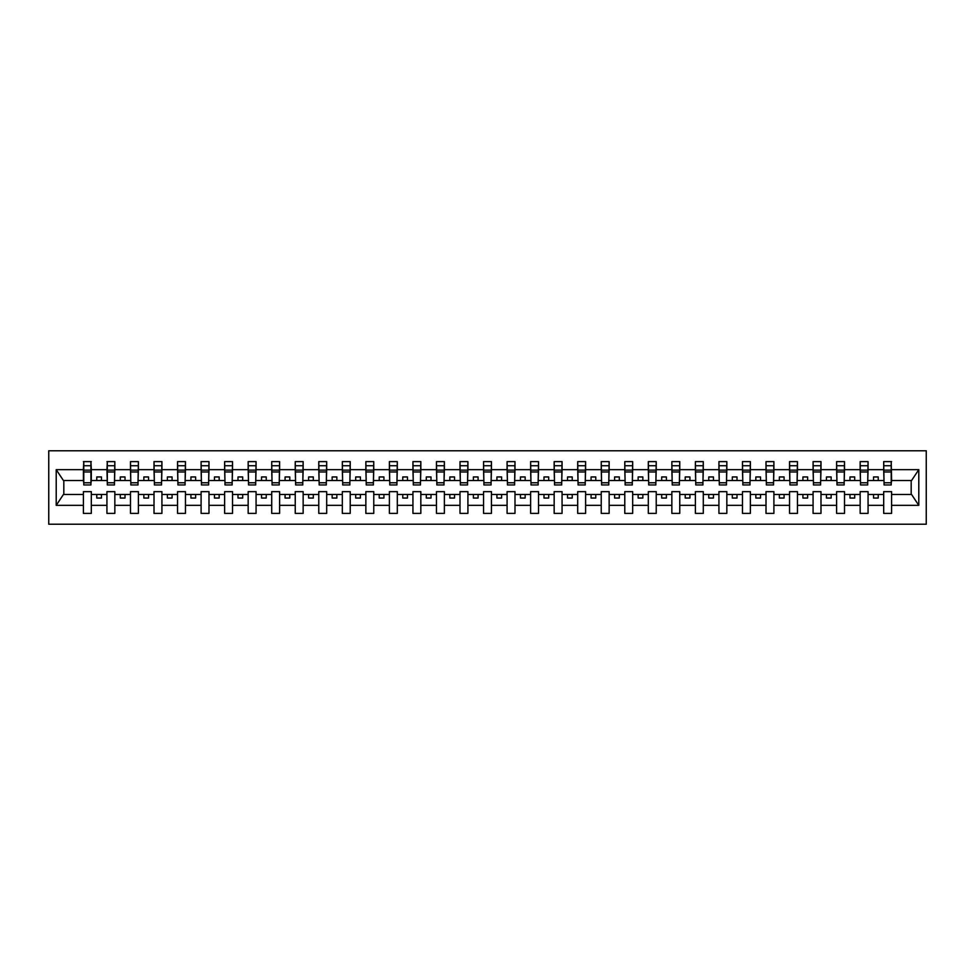 <?xml version="1.0" encoding="UTF-8"?>
<svg xmlns="http://www.w3.org/2000/svg" width="975" height="975" viewBox="0 0 975 975"><rect width="100%" height="100%" fill="white"/><g stroke="black" fill="none" stroke-linecap="round" stroke-linejoin="round"><path stroke-width="1.46" d="M48.75 524.221L926.25 524.221L926.25 450.779L48.75 450.779L48.75 524.221M891.223 483.356L891.601 480.529L911.564 480.529L918.791 469.658L918.791 505.342L891.601 505.342L891.601 491.644L883.691 491.644L883.691 494.471L868.067 494.471L868.067 491.644L860.157 491.644L860.157 494.471L844.521 494.471L844.521 491.644L836.611 491.644L836.611 494.471L820.987 494.471L820.987 491.644L813.077 491.644L813.077 494.471L797.453 494.471L797.453 491.644L789.543 491.644L789.543 494.471L773.906 494.471L773.906 491.644L766.009 491.644L766.009 494.471L750.372 494.471L750.372 491.644L742.463 491.644L742.463 494.471L726.838 494.471L726.838 491.644L718.928 491.644L718.928 494.471L703.292 494.471L703.292 491.644L695.394 491.644L695.394 494.471L679.758 494.471L679.758 491.644L671.848 491.644L671.848 494.471L656.224 494.471L656.224 491.644L648.314 491.644L648.314 494.471L632.678 494.471L632.678 491.644L624.78 491.644L624.78 494.471L609.143 494.471L609.143 491.644L601.234 491.644L601.234 494.471L585.609 494.471L585.609 491.644L577.7 491.644L577.7 494.471L562.063 494.471L562.063 491.644L554.166 491.644L554.166 494.471L538.529 494.471L538.529 491.644L530.619 491.644L530.619 494.471L514.995 494.471L514.995 491.644L507.085 491.644L507.085 494.471L491.449 494.471L491.449 491.644L483.551 491.644L483.551 494.471L467.915 494.471L467.915 491.644L460.005 491.644L460.005 494.471L444.381 494.471L444.381 491.644L436.471 491.644L436.471 494.471L420.834 494.471L420.834 491.644L412.937 491.644L412.937 494.471L397.3 494.471L397.3 491.644L389.391 491.644L389.391 494.471L373.766 494.471L373.766 491.644L365.857 491.644L365.857 494.471L350.22 494.471L350.22 491.644L342.322 491.644L342.322 494.471L326.686 494.471L326.686 491.644L318.776 491.644L318.776 494.471L303.152 494.471L303.152 491.644L295.242 491.644L295.242 494.471L279.606 494.471L279.606 491.644L271.708 491.644L271.708 494.471L256.072 494.471L256.072 491.644L248.162 491.644L248.162 494.471L232.538 494.471L232.538 491.644L224.628 491.644L224.628 494.471L208.991 494.471L208.991 491.644L201.094 491.644L201.094 494.471L185.457 494.471L185.457 491.644L177.548 491.644L177.548 494.471L161.923 494.471L161.923 491.644L154.013 491.644L154.013 494.471L138.389 494.471L138.389 491.644L130.479 491.644L130.479 494.471L114.843 494.471L114.843 491.644L106.933 491.644L106.933 494.471L91.309 494.471L91.309 491.644L83.399 491.644L83.399 494.471L63.436 494.471L56.209 505.342L56.209 469.658L63.436 480.529L83.399 480.529L83.399 469.658L56.209 469.658M891.601 505.342L891.601 513.386L883.691 513.386L883.691 494.471M883.691 505.342L868.067 505.342L868.067 513.386L860.157 513.386L860.157 494.471M868.067 505.342L868.067 494.471M860.157 505.342L844.521 505.342L844.521 513.386L836.611 513.386L836.611 494.471M844.521 505.342L844.521 494.471M836.611 505.342L820.987 505.342L820.987 513.386L813.077 513.386L813.077 494.471M820.987 505.342L820.987 494.471M813.077 505.342L797.453 505.342L797.453 513.386L789.543 513.386L789.543 494.471M797.453 505.342L797.453 494.471M789.543 505.342L773.906 505.342L773.906 513.386L766.009 513.386L766.009 494.471M773.906 505.342L773.906 494.471M766.009 505.342L750.372 505.342L750.372 513.386L742.463 513.386L742.463 494.471M750.372 505.342L750.372 494.471M742.463 505.342L726.838 505.342L726.838 513.386L718.928 513.386L718.928 494.471M726.838 505.342L726.838 494.471M718.928 505.342L703.292 505.342L703.292 513.386L695.394 513.386L695.394 494.471M703.292 505.342L703.292 494.471M695.394 505.342L679.758 505.342L679.758 513.386L671.848 513.386L671.848 494.471M679.758 505.342L679.758 494.471M671.848 505.342L656.224 505.342L656.224 513.386L648.314 513.386L648.314 494.471M656.224 505.342L656.224 494.471M648.314 505.342L632.678 505.342L632.678 513.386L624.78 513.386L624.78 494.471M632.678 505.342L632.678 494.471M624.78 505.342L609.143 505.342L609.143 513.386L601.234 513.386L601.234 494.471M609.143 505.342L609.143 494.471M601.234 505.342L585.609 505.342L585.609 513.386L577.7 513.386L577.7 494.471M585.609 505.342L585.609 494.471M577.7 505.342L562.063 505.342L562.063 513.386L554.166 513.386L554.166 494.471M562.063 505.342L562.063 494.471M554.166 505.342L538.529 505.342L538.529 513.386L530.619 513.386L530.619 494.471M538.529 505.342L538.529 494.471M530.619 505.342L514.995 505.342L514.995 513.386L507.085 513.386L507.085 494.471M514.995 505.342L514.995 494.471M507.085 505.342L491.449 505.342L491.449 513.386L483.551 513.386L483.551 494.471M491.449 505.342L491.449 494.471M483.551 505.342L467.915 505.342L467.915 513.386L460.005 513.386L460.005 494.471M467.915 505.342L467.915 494.471M460.005 505.342L444.381 505.342L444.381 513.386L436.471 513.386L436.471 494.471M444.381 505.342L444.381 494.471M436.471 505.342L420.834 505.342L420.834 513.386L412.937 513.386L412.937 494.471M420.834 505.342L420.834 494.471M412.937 505.342L397.3 505.342L397.3 513.386L389.391 513.386L389.391 494.471M397.3 505.342L397.3 494.471M389.391 505.342L373.766 505.342L373.766 513.386L365.857 513.386L365.857 494.471M373.766 505.342L373.766 494.471M365.857 505.342L350.22 505.342L350.22 513.386L342.322 513.386L342.322 494.471M350.22 505.342L350.22 494.471M342.322 505.342L326.686 505.342L326.686 513.386L318.776 513.386L318.776 494.471M326.686 505.342L326.686 494.471M318.776 505.342L303.152 505.342L303.152 513.386L295.242 513.386L295.242 494.471M303.152 505.342L303.152 494.471M295.242 505.342L279.606 505.342L279.606 513.386L271.708 513.386L271.708 494.471M279.606 505.342L279.606 494.471M271.708 505.342L256.072 505.342L256.072 513.386L248.162 513.386L248.162 494.471M256.072 505.342L256.072 494.471M248.162 505.342L232.538 505.342L232.538 513.386L224.628 513.386L224.628 494.471M232.538 505.342L232.538 494.471M224.628 505.342L208.991 505.342L208.991 513.386L201.094 513.386L201.094 494.471M208.991 505.342L208.991 494.471M201.094 505.342L185.457 505.342L185.457 513.386L177.548 513.386L177.548 494.471M185.457 505.342L185.457 494.471M177.548 505.342L161.923 505.342L161.923 513.386L154.013 513.386L154.013 494.471M161.923 505.342L161.923 494.471M154.013 505.342L138.389 505.342L138.389 513.386L130.479 513.386L130.479 494.471M138.389 505.342L138.389 494.471M130.479 505.342L114.843 505.342L114.843 513.386L106.933 513.386L106.933 494.471M114.843 505.342L114.843 494.471M884.069 482.771L891.223 482.771L891.223 484.953L884.069 484.953L883.691 461.614L883.691 469.658L868.067 469.658L867.689 483.356M884.069 483.356L883.691 469.658M860.535 482.771L867.689 482.771L867.689 484.953L860.535 484.953L860.157 461.614L860.157 469.658L844.521 469.658L844.155 483.356M860.535 483.356L860.157 469.658M836.989 482.771L844.155 482.771L844.155 484.953L836.989 484.953L836.611 461.614L836.611 469.658L820.987 469.658L820.609 483.356M836.989 483.356L836.611 469.658M813.455 482.771L820.609 482.771L820.609 484.953L813.455 484.953L813.077 461.614L813.077 469.658L797.453 469.658L797.075 483.356M813.455 483.356L813.077 469.658M789.921 482.771L797.075 482.771L797.075 484.953L789.921 484.953L789.543 461.614L789.543 469.658L773.906 469.658L773.541 483.356M789.921 483.356L789.543 469.658M766.374 482.771L773.541 482.771L773.541 484.953L766.374 484.953L766.009 461.614L766.009 469.658L750.372 469.658L749.994 483.356M766.374 483.356L766.009 469.658M742.84 482.771L749.994 482.771L749.994 484.953L742.84 484.953L742.463 461.614L742.463 469.658L726.838 469.658L726.46 483.356M742.84 483.356L742.463 469.658M719.306 482.771L726.46 482.771L726.46 484.953L719.306 484.953L718.928 461.614L718.928 469.658L703.292 469.658L702.926 483.356M719.306 483.356L718.928 469.658M695.76 482.771L702.926 482.771L702.926 484.953L695.76 484.953L695.394 461.614L695.394 469.658L679.758 469.658L679.38 483.356M695.76 483.356L695.394 469.658M672.226 482.771L679.38 482.771L679.38 484.953L672.226 484.953L671.848 461.614L671.848 469.658L656.224 469.658L655.846 483.356M672.226 483.356L671.848 469.658M648.692 482.771L655.846 482.771L655.846 484.953L648.692 484.953L648.314 461.614L648.314 469.658L632.678 469.658L632.312 483.356M648.692 483.356L648.314 469.658M625.146 482.771L632.312 482.771L632.312 484.953L625.146 484.953L624.78 461.614L624.78 469.658L609.143 469.658L608.766 483.356M625.146 483.356L624.78 469.658M601.612 482.771L608.766 482.771L608.766 484.953L601.612 484.953L601.234 461.614L601.234 469.658L585.609 469.658L585.232 483.356M601.612 483.356L601.234 469.658M578.077 482.771L585.232 482.771L585.232 484.953L578.077 484.953L577.7 461.614L577.7 469.658L562.063 469.658L561.697 483.356M578.077 483.356L577.7 469.658M554.531 482.771L561.697 482.771L561.697 484.953L554.531 484.953L554.166 461.614L554.166 469.658L538.529 469.658L538.151 483.356M554.531 483.356L554.166 469.658M530.997 482.771L538.151 482.771L538.151 484.953L530.997 484.953L530.619 461.614L530.619 469.658L514.995 469.658L514.617 483.356M530.997 483.356L530.619 469.658M507.463 482.771L514.617 482.771L514.617 484.953L507.463 484.953L507.085 461.614L507.085 469.658L491.449 469.658L491.083 483.356M507.463 483.356L507.085 469.658M483.917 482.771L491.083 482.771L491.083 484.953L483.917 484.953L483.551 461.614L483.551 469.658L467.915 469.658L467.537 483.356M483.917 483.356L483.551 469.658M460.383 482.771L467.537 482.771L467.537 484.953L460.383 484.953L460.005 461.614L460.005 469.658L444.381 469.658L444.003 483.356M460.383 483.356L460.005 469.658M436.849 482.771L444.003 482.771L444.003 484.953L436.849 484.953L436.471 461.614L436.471 469.658L420.834 469.658L420.469 483.356M436.849 483.356L436.471 469.658M413.303 482.771L420.469 482.771L420.469 484.953L413.303 484.953L412.937 461.614L412.937 469.658L397.3 469.658L396.923 483.356M413.303 483.356L412.937 469.658M389.768 482.771L396.923 482.771L396.923 484.953L389.768 484.953L389.391 461.614L389.391 469.658L373.766 469.658L373.388 483.356M389.768 483.356L389.391 469.658M366.234 482.771L373.388 482.771L373.388 484.953L366.234 484.953L365.857 461.614L365.857 469.658L350.22 469.658L349.854 483.356M366.234 483.356L365.857 469.658M342.688 482.771L349.854 482.771L349.854 484.953L342.688 484.953L342.322 461.614L342.322 469.658L326.686 469.658L326.308 483.356M342.688 483.356L342.322 469.658M319.154 482.771L326.308 482.771L326.308 484.953L319.154 484.953L318.776 461.614L318.776 469.658L303.152 469.658L302.774 483.356M319.154 483.356L318.776 469.658M295.62 482.771L302.774 482.771L302.774 484.953L295.62 484.953L295.242 461.614L295.242 469.658L279.606 469.658L279.24 483.356M295.62 483.356L295.242 469.658M272.074 482.771L279.24 482.771L279.24 484.953L272.074 484.953L271.708 461.614L271.708 469.658L256.072 469.658L255.694 483.356M272.074 483.356L271.708 469.658M248.54 482.771L255.694 482.771L255.694 484.953L248.54 484.953L248.162 461.614L248.162 469.658L232.538 469.658L232.16 483.356M248.54 483.356L248.162 469.658M225.006 482.771L232.16 482.771L232.16 484.953L225.006 484.953L224.628 461.614L224.628 469.658L208.991 469.658L208.626 483.356M225.006 483.356L224.628 469.658M201.459 482.771L208.626 482.771L208.626 484.953L201.459 484.953L201.094 461.614L201.094 469.658L185.457 469.658L185.079 483.356M201.459 483.356L201.094 469.658M177.925 482.771L185.079 482.771L185.079 484.953L177.925 484.953L177.548 461.614L177.548 469.658L161.923 469.658L161.545 483.356M177.925 483.356L177.548 469.658M154.391 482.771L161.545 482.771L161.545 484.953L154.391 484.953L154.013 461.614L154.013 469.658L138.389 469.658L138.011 483.356M154.391 483.356L154.013 469.658M130.845 482.771L138.011 482.771L138.011 484.953L130.845 484.953L130.479 461.614L130.479 469.658L114.843 469.658L114.465 483.356M130.845 483.356L130.479 469.658M107.311 482.771L114.465 482.771L114.465 484.953L107.311 484.953L107.311 461.614L106.933 469.658L91.309 469.658L90.931 461.614L90.931 484.953L83.777 484.953L83.777 471.973L90.931 471.973M107.311 483.356L106.933 469.658M106.933 505.342L91.309 505.342L91.309 513.386L83.399 513.386L83.399 494.471M91.309 505.342L91.309 494.471M83.777 471.973L83.777 461.614L83.399 469.658M83.399 480.529L83.777 483.356M891.601 480.529L891.223 461.614L891.223 482.771M860.157 461.614L868.067 461.614L868.067 469.658M836.611 461.614L844.521 461.614L844.521 469.658M813.077 461.614L820.987 461.614L820.987 469.658M789.543 461.614L797.453 461.614L797.453 469.658M766.009 461.614L773.906 461.614L773.906 469.658M742.463 461.614L750.372 461.614L750.372 469.658M718.928 461.614L726.838 461.614L726.838 469.658M695.394 461.614L703.292 461.614L703.292 469.658M671.848 461.614L679.758 461.614L679.758 469.658M648.314 461.614L656.224 461.614L656.224 469.658M624.78 461.614L632.678 461.614L632.678 469.658M601.234 461.614L609.143 461.614L609.143 469.658M577.7 461.614L585.609 461.614L585.609 469.658M554.166 461.614L562.063 461.614L562.063 469.658M530.619 461.614L538.529 461.614L538.529 469.658M507.085 461.614L514.995 461.614L514.995 469.658M483.551 461.614L491.449 461.614L491.449 469.658M460.005 461.614L467.915 461.614L467.915 469.658M436.471 461.614L444.381 461.614L444.381 469.658M412.937 461.614L420.834 461.614L420.834 469.658M389.391 461.614L397.3 461.614L397.3 469.658M365.857 461.614L373.766 461.614L373.766 469.658M342.322 461.614L350.22 461.614L350.22 469.658M318.776 461.614L326.686 461.614L326.686 469.658M295.242 461.614L303.152 461.614L303.152 469.658M271.708 461.614L279.606 461.614L279.606 469.658M248.162 461.614L256.072 461.614L256.072 469.658M224.628 461.614L232.538 461.614L232.538 469.658M201.094 461.614L208.991 461.614L208.991 469.658M177.548 461.614L185.457 461.614L185.457 469.658M154.013 461.614L161.923 461.614L161.923 469.658M130.479 461.614L138.389 461.614L138.389 469.658M106.933 461.614L114.843 461.614L114.843 469.658M918.791 469.658L891.601 469.658M83.399 505.342L56.209 505.342M83.399 461.614L91.309 461.614M883.691 461.614L891.601 461.614M883.691 480.529L878.231 480.529L878.231 476.958L873.527 476.958L873.527 480.529L878.231 480.529M873.527 480.529L868.067 480.529M873.527 494.471L873.527 498.042L878.231 498.042L878.231 494.471M860.157 480.529L854.697 480.529L854.697 476.958L849.981 476.958L849.981 480.529L854.697 480.529M849.981 480.529L844.521 480.529M849.981 494.471L849.981 498.042L854.697 498.042L854.697 494.471M836.611 480.529L831.151 480.529L831.151 476.958L826.447 476.958L826.447 480.529L831.151 480.529M826.447 480.529L820.987 480.529M826.447 494.471L826.447 498.042L831.151 498.042L831.151 494.471M813.077 480.529L807.617 480.529L807.617 476.958L802.912 476.958L802.912 480.529L807.617 480.529M802.912 480.529L797.453 480.529M802.912 494.471L802.912 498.042L807.617 498.042L807.617 494.471M789.543 480.529L784.083 480.529L784.083 476.958L779.366 476.958L779.366 480.529L784.083 480.529M779.366 480.529L773.906 480.529M779.366 494.471L779.366 498.042L784.083 498.042L784.083 494.471M766.009 480.529L760.537 480.529L760.537 476.958L755.832 476.958L755.832 480.529L760.537 480.529M755.832 480.529L750.372 480.529M755.832 494.471L755.832 498.042L760.537 498.042L760.537 494.471M742.463 480.529L737.003 480.529L737.003 476.958L732.298 476.958L732.298 480.529L737.003 480.529M732.298 480.529L726.838 480.529M732.298 494.471L732.298 498.042L737.003 498.042L737.003 494.471M718.928 480.529L713.468 480.529L713.468 476.958L708.764 476.958L708.764 480.529L713.468 480.529M708.764 480.529L703.292 480.529M708.764 494.471L708.764 498.042L713.468 498.042L713.468 494.471M695.394 480.529L689.922 480.529L689.922 476.958L685.218 476.958L685.218 480.529L689.922 480.529M685.218 480.529L679.758 480.529M685.218 494.471L685.218 498.042L689.922 498.042L689.922 494.471M671.848 480.529L666.388 480.529L666.388 476.958L661.684 476.958L661.684 480.529L666.388 480.529M661.684 480.529L656.224 480.529M661.684 494.471L661.684 498.042L666.388 498.042L666.388 494.471M648.314 480.529L642.854 480.529L642.854 476.958L638.15 476.958L638.15 480.529L642.854 480.529M638.15 480.529L632.678 480.529M638.15 494.471L638.15 498.042L642.854 498.042L642.854 494.471M624.78 480.529L619.308 480.529L619.308 476.958L614.603 476.958L614.603 480.529L619.308 480.529M614.603 480.529L609.143 480.529M614.603 494.471L614.603 498.042L619.308 498.042L619.308 494.471M601.234 480.529L595.774 480.529L595.774 476.958L591.069 476.958L591.069 480.529L595.774 480.529M591.069 480.529L585.609 480.529M591.069 494.471L591.069 498.042L595.774 498.042L595.774 494.471M577.7 480.529L572.24 480.529L572.24 476.958L567.535 476.958L567.535 480.529L572.24 480.529M567.535 480.529L562.063 480.529M567.535 494.471L567.535 498.042L572.24 498.042L572.24 494.471M554.166 480.529L548.693 480.529L548.693 476.958L543.989 476.958L543.989 480.529L548.693 480.529M543.989 480.529L538.529 480.529M543.989 494.471L543.989 498.042L548.693 498.042L548.693 494.471M530.619 480.529L525.159 480.529L525.159 476.958L520.455 476.958L520.455 480.529L525.159 480.529M520.455 480.529L514.995 480.529M520.455 494.471L520.455 498.042L525.159 498.042L525.159 494.471M507.085 480.529L501.625 480.529L501.625 476.958L496.921 476.958L496.921 480.529L501.625 480.529M496.921 480.529L491.449 480.529M496.921 494.471L496.921 498.042L501.625 498.042L501.625 494.471M483.551 480.529L478.079 480.529L478.079 476.958L473.375 476.958L473.375 480.529L478.079 480.529M473.375 480.529L467.915 480.529M473.375 494.471L473.375 498.042L478.079 498.042L478.079 494.471M460.005 480.529L454.545 480.529L454.545 476.958L449.841 476.958L449.841 480.529L454.545 480.529M449.841 480.529L444.381 480.529M449.841 494.471L449.841 498.042L454.545 498.042L454.545 494.471M436.471 480.529L431.011 480.529L431.011 476.958L426.307 476.958L426.307 480.529L431.011 480.529M426.307 480.529L420.834 480.529M426.307 494.471L426.307 498.042L431.011 498.042L431.011 494.471M412.937 480.529L407.465 480.529L407.465 476.958L402.76 476.958L402.76 480.529L407.465 480.529M402.76 480.529L397.3 480.529M402.76 494.471L402.76 498.042L407.465 498.042L407.465 494.471M389.391 480.529L383.931 480.529L383.931 476.958L379.226 476.958L379.226 480.529L383.931 480.529M379.226 480.529L373.766 480.529M379.226 494.471L379.226 498.042L383.931 498.042L383.931 494.471M365.857 480.529L360.397 480.529L360.397 476.958L355.692 476.958L355.692 480.529L360.397 480.529M355.692 480.529L350.22 480.529M355.692 494.471L355.692 498.042L360.397 498.042L360.397 494.471M342.322 480.529L336.85 480.529L336.85 476.958L332.146 476.958L332.146 480.529L336.85 480.529M332.146 480.529L326.686 480.529M332.146 494.471L332.146 498.042L336.85 498.042L336.85 494.471M318.776 480.529L313.316 480.529L313.316 476.958L308.612 476.958L308.612 480.529L313.316 480.529M308.612 480.529L303.152 480.529M308.612 494.471L308.612 498.042L313.316 498.042L313.316 494.471M295.242 480.529L289.782 480.529L289.782 476.958L285.078 476.958L285.078 480.529L289.782 480.529M285.078 480.529L279.606 480.529M285.078 494.471L285.078 498.042L289.782 498.042L289.782 494.471M271.708 480.529L266.236 480.529L266.236 476.958L261.532 476.958L261.532 480.529L266.236 480.529M261.532 480.529L256.072 480.529M261.532 494.471L261.532 498.042L266.236 498.042L266.236 494.471M248.162 480.529L242.702 480.529L242.702 476.958L237.998 476.958L237.998 480.529L242.702 480.529M237.998 480.529L232.538 480.529M237.998 494.471L237.998 498.042L242.702 498.042L242.702 494.471M224.628 480.529L219.168 480.529L219.168 476.958L214.463 476.958L214.463 480.529L219.168 480.529M214.463 480.529L208.991 480.529M214.463 494.471L214.463 498.042L219.168 498.042L219.168 494.471M201.094 480.529L195.634 480.529L195.634 476.958L190.917 476.958L190.917 480.529L195.634 480.529M190.917 480.529L185.457 480.529M190.917 494.471L190.917 498.042L195.634 498.042L195.634 494.471M177.548 480.529L172.087 480.529L172.087 476.958L167.383 476.958L167.383 480.529L172.087 480.529M167.383 480.529L161.923 480.529M167.383 494.471L167.383 498.042L172.087 498.042L172.087 494.471M154.013 480.529L148.553 480.529L148.553 476.958L143.849 476.958L143.849 480.529L148.553 480.529M143.849 480.529L138.389 480.529M143.849 494.471L143.849 498.042L148.553 498.042L148.553 494.471M130.479 480.529L125.019 480.529L125.019 476.958L120.303 476.958L120.303 480.529L125.019 480.529M120.303 480.529L114.843 480.529M120.303 494.471L120.303 498.042L125.019 498.042L125.019 494.471M106.933 480.529L101.473 480.529L101.473 476.958L96.769 476.958L96.769 480.529L101.473 480.529M96.769 480.529L91.309 480.529L91.309 469.658M96.769 494.471L96.769 498.042L101.473 498.042L101.473 494.471M91.309 480.529L90.931 483.356M918.791 505.342L911.564 494.471L891.601 494.471M63.814 480.529L63.814 494.471M911.186 494.471L911.186 480.529M83.777 470.133L90.931 470.133M114.843 461.614L114.465 482.771M107.311 471.973L114.465 471.973M107.311 470.133L114.465 470.133M138.389 461.614L138.011 482.771M130.845 471.973L138.011 471.973M130.845 470.133L138.011 470.133M161.923 461.614L161.545 482.771M154.391 471.973L161.545 471.973M154.391 470.133L161.545 470.133M185.457 461.614L185.079 482.771M177.925 471.973L185.079 471.973M177.925 470.133L185.079 470.133M208.991 461.614L208.626 482.771M201.459 471.973L208.626 471.973M201.459 470.133L208.626 470.133M232.538 461.614L232.16 482.771M225.006 471.973L232.16 471.973M225.006 470.133L232.16 470.133M256.072 461.614L255.694 482.771M248.54 471.973L255.694 471.973M248.54 470.133L255.694 470.133M279.606 461.614L279.24 482.771M272.074 471.973L279.24 471.973M272.074 470.133L279.24 470.133M303.152 461.614L302.774 482.771M295.62 471.973L302.774 471.973M295.62 470.133L302.774 470.133M326.686 461.614L326.308 482.771M319.154 471.973L326.308 471.973M319.154 470.133L326.308 470.133M350.22 461.614L349.854 482.771M342.688 471.973L349.854 471.973M342.688 470.133L349.854 470.133M373.766 461.614L373.388 482.771M366.234 471.973L373.388 471.973M366.234 470.133L373.388 470.133M397.3 461.614L396.923 482.771M389.768 471.973L396.923 471.973M389.768 470.133L396.923 470.133M420.834 461.614L420.469 482.771M413.303 471.973L420.469 471.973M413.303 470.133L420.469 470.133M444.381 461.614L444.003 482.771M436.849 471.973L444.003 471.973M436.849 470.133L444.003 470.133M467.915 461.614L467.537 482.771M460.383 471.973L467.537 471.973M460.383 470.133L467.537 470.133M491.449 461.614L491.083 482.771M483.917 471.973L491.083 471.973M483.917 470.133L491.083 470.133M514.995 461.614L514.617 482.771M507.463 471.973L514.617 471.973M507.463 470.133L514.617 470.133M538.529 461.614L538.151 482.771M530.997 471.973L538.151 471.973M530.997 470.133L538.151 470.133M562.063 461.614L561.697 482.771M554.531 471.973L561.697 471.973M554.531 470.133L561.697 470.133M585.609 461.614L585.232 482.771M578.077 471.973L585.232 471.973M578.077 470.133L585.232 470.133M609.143 461.614L608.766 482.771M601.612 471.973L608.766 471.973M601.612 470.133L608.766 470.133M632.678 461.614L632.312 482.771M625.146 471.973L632.312 471.973M625.146 470.133L632.312 470.133M656.224 461.614L655.846 482.771M648.692 471.973L655.846 471.973M648.692 470.133L655.846 470.133M679.758 461.614L679.38 482.771M672.226 471.973L679.38 471.973M672.226 470.133L679.38 470.133M703.292 461.614L702.926 482.771M695.76 471.973L702.926 471.973M695.76 470.133L702.926 470.133M726.838 461.614L726.46 482.771M719.306 471.973L726.46 471.973M719.306 470.133L726.46 470.133M750.372 461.614L749.994 482.771M742.84 471.973L749.994 471.973M742.84 470.133L749.994 470.133M773.906 461.614L773.541 482.771M766.374 471.973L773.541 471.973M766.374 470.133L773.541 470.133M797.453 461.614L797.075 482.771M789.921 471.973L797.075 471.973M789.921 470.133L797.075 470.133M820.987 461.614L820.609 482.771M813.455 471.973L820.609 471.973M813.455 470.133L820.609 470.133M844.521 461.614L844.155 482.771M836.989 471.973L844.155 471.973M836.989 470.133L844.155 470.133M868.067 461.614L867.689 482.771M860.535 471.973L867.689 471.973M860.535 470.133L867.689 470.133M884.069 471.973L891.223 471.973M884.069 470.133L891.223 470.133M83.777 482.771L90.931 482.771M83.777 465.733L90.931 465.733M107.311 465.733L114.465 465.733M130.845 465.733L138.011 465.733M154.391 465.733L161.545 465.733M177.925 465.733L185.079 465.733M201.459 465.733L208.626 465.733M225.006 465.733L232.16 465.733M248.54 465.733L255.694 465.733M272.074 465.733L279.24 465.733M295.62 465.733L302.774 465.733M319.154 465.733L326.308 465.733M342.688 465.733L349.854 465.733M366.234 465.733L373.388 465.733M389.768 465.733L396.923 465.733M413.303 465.733L420.469 465.733M436.849 465.733L444.003 465.733M460.383 465.733L467.537 465.733M483.917 465.733L491.083 465.733M507.463 465.733L514.617 465.733M530.997 465.733L538.151 465.733M554.531 465.733L561.697 465.733M578.077 465.733L585.232 465.733M601.612 465.733L608.766 465.733M625.146 465.733L632.312 465.733M648.692 465.733L655.846 465.733M672.226 465.733L679.38 465.733M695.76 465.733L702.926 465.733M719.306 465.733L726.46 465.733M742.84 465.733L749.994 465.733M766.374 465.733L773.541 465.733M789.921 465.733L797.075 465.733M813.455 465.733L820.609 465.733M836.989 465.733L844.155 465.733M860.535 465.733L867.689 465.733M884.069 465.733L891.223 465.733"/></g></svg>
